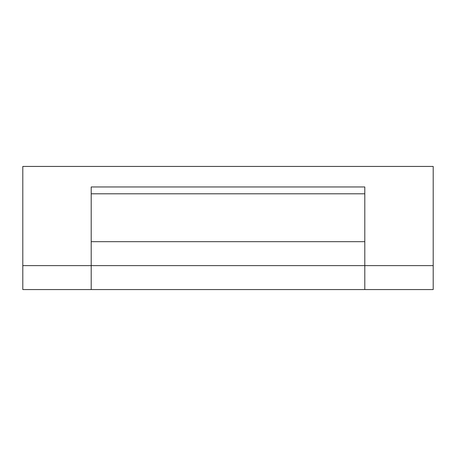 <?xml version="1.0" encoding="UTF-8"?>
<svg xmlns="http://www.w3.org/2000/svg" width="456" height="456" viewBox="0 0 456 456"><rect width="100%" height="100%" fill="white"/><g stroke="black" fill="none" stroke-linecap="round" stroke-linejoin="round"><path stroke-width="0.68" d="M364.8 289.56L91.2 289.56L91.2 241.68L364.8 241.68L364.8 289.56L364.8 241.68L91.2 241.68L91.2 265.62L364.8 265.62L91.2 265.62L91.2 289.56L433.2 289.56L433.2 265.62L433.2 289.56L364.8 289.56L364.8 265.62L433.2 265.62L433.2 166.44L433.2 265.62L364.8 265.62L364.8 289.56M91.2 193.8L364.8 193.8L91.2 193.8M22.8 265.62L22.8 289.56L91.2 289.56L91.2 265.62L22.8 265.62L22.8 166.44L22.8 265.62L91.2 265.62L91.2 186.96L364.8 186.96L364.8 265.62L364.8 186.96L91.2 186.96L91.2 289.56L22.8 289.56L22.8 265.62M433.2 166.44L22.8 166.44L433.2 166.44"/></g></svg>
